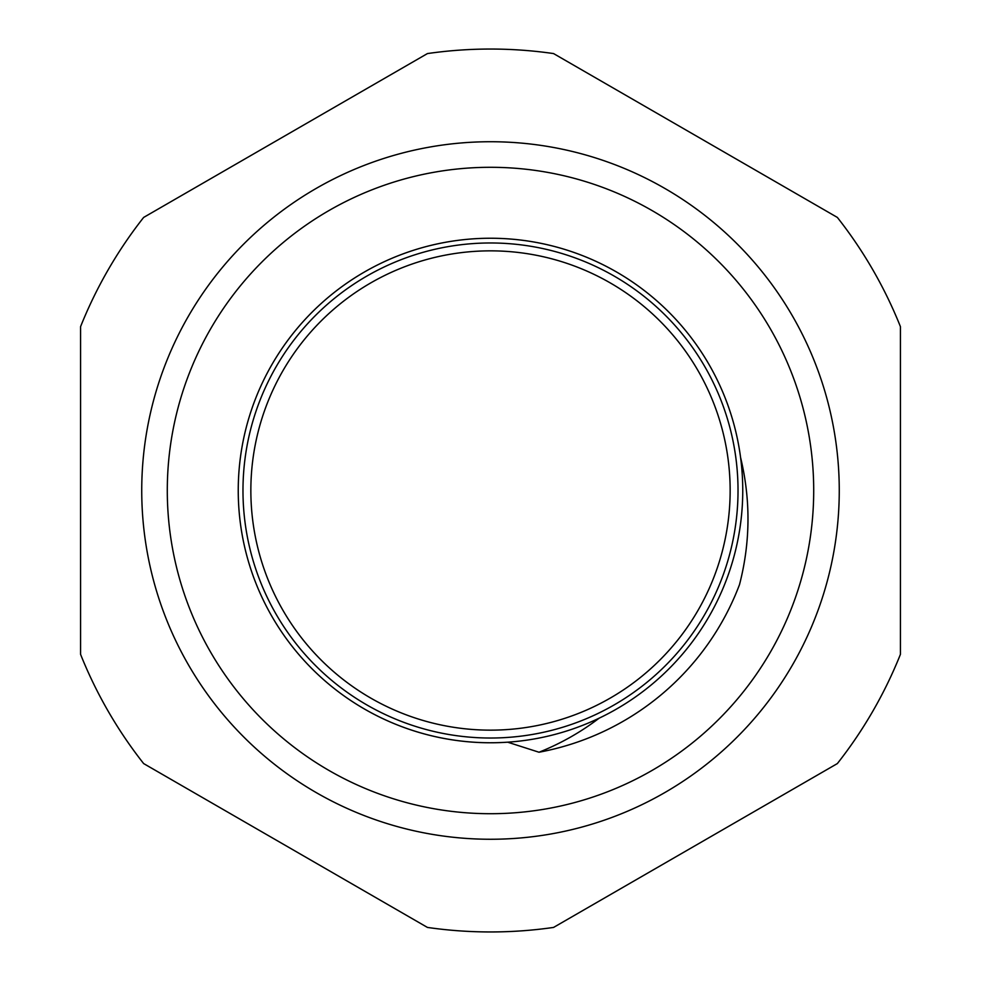 <?xml version="1.0" encoding="UTF-8"?>
<svg xmlns="http://www.w3.org/2000/svg" width="981" height="981" viewBox="0 0 981 981"><rect width="100%" height="100%" fill="white"/><g stroke="black" fill="none" stroke-linecap="round" stroke-linejoin="round"><path stroke-width="1.47" d="M740.581 457.489A252.252 252.252 0 0 0 462.774 239.769A252.252 252.252 0 0 0 239.241 512.928A252.252 252.252 0 0 0 507.631 742.176L538.998 752.231A266.207 266.207 0 0 0 739.502 584.651C750.428 542.321 750.796 499.93 740.581 457.489A252.252 252.252 0 0 1 252.742 574.792A252.252 252.252 0 0 1 431.53 245.238A252.252 252.252 0 0 1 740.581 457.489M538.998 752.231C560.617 743.598 580.678 732.243 599.183 718.141M459.133 252.914A239.646 239.646 0 0 1 728.086 459.133A239.646 239.646 0 0 1 521.867 728.086A239.646 239.646 0 0 1 252.914 521.867A239.646 239.646 0 0 1 459.133 252.914M837.357 217.426L553.566 53.575A441.45 441.45 0 0 0 427.434 53.575L143.643 217.426A441.45 441.45 0 0 0 80.577 326.648L80.577 654.352A441.45 441.45 0 0 0 143.643 763.574L427.434 927.425A441.45 441.45 0 0 0 553.566 927.425L837.357 763.574A441.45 441.45 0 0 0 900.423 654.352L900.423 326.648A441.45 441.45 0 0 0 837.357 217.426M792.538 664.885A348.77 348.77 0 0 0 490.5 141.73A348.77 348.77 0 0 0 188.462 664.885A348.77 348.77 0 0 0 792.538 664.885M770.404 652.107A323.203 323.203 0 0 0 490.5 167.297A323.203 323.203 0 0 0 210.596 652.107A323.203 323.203 0 0 0 770.404 652.107M458.102 245.103A247.531 247.531 0 0 0 294.177 641.255A247.531 247.531 0 0 0 719.22 585.142A247.531 247.531 0 0 0 458.102 245.103"/></g></svg>
